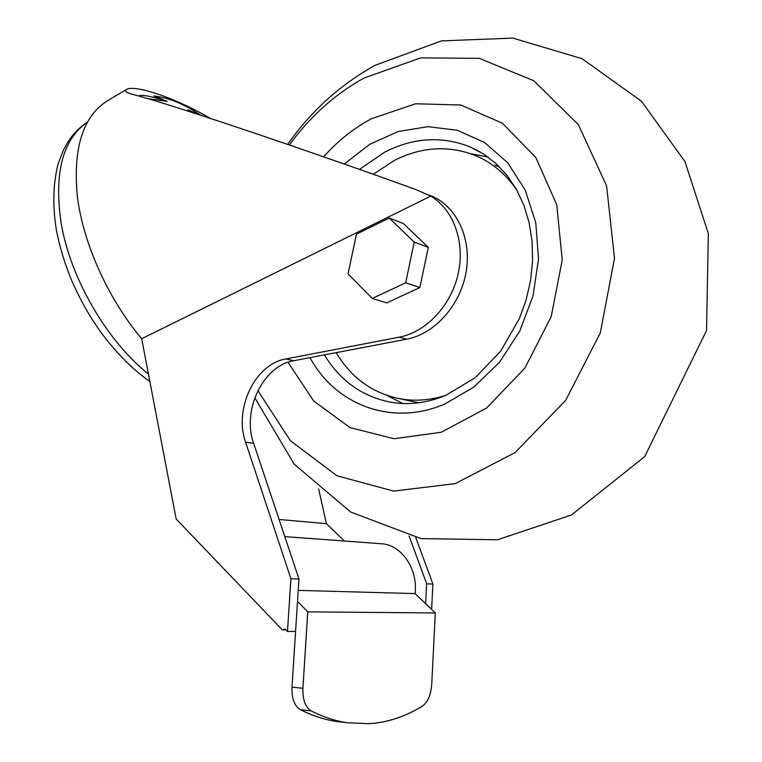 <?xml version="1.0" encoding="UTF-8"?>
<svg xmlns="http://www.w3.org/2000/svg" width="762" height="762" viewBox="0 0 762 762"><rect width="100%" height="100%" fill="white"/><g stroke="black" fill="none" stroke-linecap="round" stroke-linejoin="round"><path stroke-width="1.14" d="M435.331 612.962L431.721 684.457C430.882 694.944 427.787 702.164 422.443 706.117C407.822 715.147 392.42 720.785 376.228 723.014L369.094 723.7L347.396 722.767C335.318 720.995 323.24 717.042 311.163 710.898C305.324 707.212 302.581 699.678 302.914 688.296L307.753 611.857L435.331 612.962L415.071 593.598L298.228 590.379M342.719 722.214L336.69 721.49C324.545 719.719 312.41 715.766 300.276 709.632C294.408 705.964 291.646 698.459 291.989 687.134L295.58 631.431L287.464 631.498L285.017 628.945L282.34 629.917L176.165 519.008L141.684 338.747L430.701 196.129C453.4 209.369 465.287 241.84 458.2 273.682C451.209 305.533 426.187 332.108 399.259 337.156L285.921 358.931C255.251 363.779 233.572 408.918 245.602 442.17L290.913 578.701L298.961 579.006L253.67 443.389C241.649 410.356 263.204 365.522 293.77 360.731L285.921 358.931M389.192 218.046L403.431 223.552L428.292 247.355L419.91 287.512L386.772 302.866L372.256 298.437L348.034 273.882L356.445 234.182L389.192 218.046L414.204 242.097L405.679 282.816L372.256 298.437M287.464 631.498L290.913 578.701M415.757 537.534L432.911 584.035L431.616 609.409M192.767 112.662L187.776 109.842L195.967 113.7M429.406 195.186C455.333 204.435 471.659 236.687 466.344 270.539C461.2 304.39 435.14 333.937 406.651 339.195L293.77 360.731M430.701 196.129L416.033 189.595C292.456 144.913 160.391 100.994 131.778 94.183L130.673 93.878C125.949 92.259 124.549 90.792 126.473 89.468C132.998 84.792 169.945 94.964 210.512 118.443M344.424 541.02L326.412 523.665L279.082 519.474M326.412 523.665L318.64 488.937M147.599 98.593L167.202 101.384C150.981 96.136 141.484 94.336 138.703 95.974L138.636 96.022M141.684 338.747C108.509 299.247 83.629 244.554 77.476 197.606C72.638 148.78 82.648 116.481 107.528 100.708L126.378 89.535M167.202 101.384L153.962 95.936C168.993 97.803 184.442 104.156 200.32 115.005L187.776 109.842M409.089 535.991L426.653 583.797L432.911 584.035M285.912 629.888L282.34 629.917M307.753 611.857L297.513 601.409L298.961 579.006M425.625 603.685L426.653 583.797M284.798 536.61L380.476 543.687C400.898 544.02 418.147 568.281 415.071 593.598M428.292 247.355L414.204 242.097M419.91 287.512L405.679 282.816M257.861 390.62L290.417 440.722L336.88 475.736L393.602 491.09L455.228 483.632L515.007 452.638L565.594 400.498L600.304 332.927L614.496 258.251L606.6 185.88L578.291 124.558L533.895 80.82L479.279 58.322L420.719 57.874L364.046 78.029C334.918 94.24 310.01 116.557 289.35 144.98M288.026 362.274L313.696 401.012L350.015 427.615L393.916 438.731L441.141 432.292L486.594 408.061L524.866 368.103L551.193 316.725L562.223 260.013L556.765 204.816L535.857 157.563L502.472 123.273L460.82 105.013L415.604 103.765L371.37 118.758C353.616 128.283 337.709 140.98 323.65 156.848M387.039 395.449L402.793 403.517M488.061 157.067L470.621 153.676M414.604 401.926L418.367 402.812M499.91 167.297L495.129 165.116M516.798 190.052C505.816 174.069 492.062 162.573 475.536 155.562C448.799 145.113 421.815 146.685 394.602 160.306L373.266 174.288M336.204 352.635C351.196 377.914 372.561 393.316 400.288 398.84C415.071 401.393 430.159 400.269 445.541 395.459M297.513 601.409L295.58 631.431M406.651 339.195L399.259 337.156M253.67 443.389L245.602 442.17M344.195 164.03L369.751 144.304L398.155 131.531L427.873 126.663L457.219 130.254L484.403 142.399L507.606 162.649L525.189 189.986L535.791 222.771L538.515 258.899L533.048 295.894L519.722 331.184L499.472 362.293L473.802 387.125L444.541 404.136C391.744 426.806 335.404 404.86 310.001 357.635M359.474 169.402L384.953 151.981C413.633 137.503 442.046 135.827 470.211 146.961L483.746 154.115L496.157 163.678L507.168 175.546L516.512 189.538L523.913 205.397L529.171 222.809L532.095 241.392L532.581 260.737L530.59 280.387L526.142 299.876L519.351 318.726L500.605 351.253L475.278 377.628L445.98 395.278C427.311 402.955 409.061 405.308 391.23 402.336C362.436 396.745 340.166 380.924 324.431 354.882M479.508 151.543L470.211 146.961L479.965 151.809M149.866 381.533C131.426 368.456 114.538 351.234 99.212 329.851C90.697 317.373 84.011 307.524 72.18 281.721C64.856 264.204 59.56 246.793 56.293 229.476C52.483 205.14 53.121 183.242 58.188 163.782L63.656 149.609L67.761 142.246C73.019 133.998 79.505 127.34 87.201 122.282C62.494 139.76 53.835 173.479 61.198 223.457C70.504 278.616 107.156 341.262 148.447 374.075M311.163 710.898L300.276 709.632M302.914 688.296L291.989 687.134M287.665 144.399C310.763 111.366 339.862 85.02 374.961 65.361L441.531 40.881L512.893 38.1L582.063 58.693L641.518 101.289L684.971 161.592L708.336 233.563L706.545 330.479L644.681 456.638L571.414 515.017L497.491 539.763L421.015 538.61L350.71 512.045L294.17 464.144L254.803 397.735M418.567 402.784L400.288 398.84M347.396 722.767L336.69 721.49"/></g></svg>
